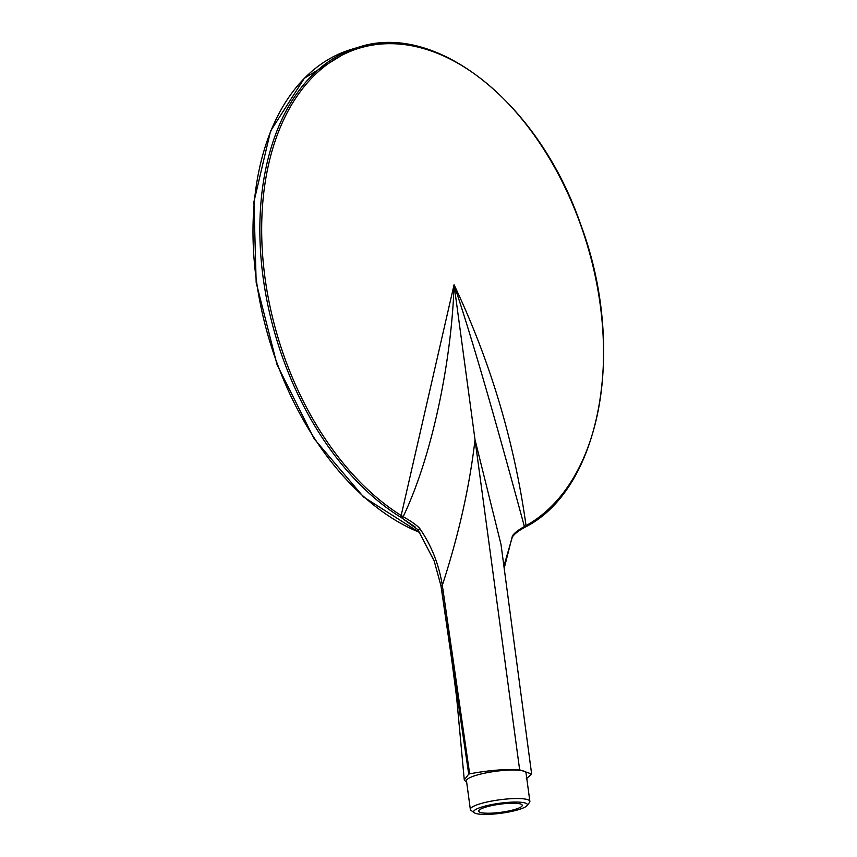 <?xml version="1.0" encoding="UTF-8"?>
<svg xmlns="http://www.w3.org/2000/svg" width="857" height="857" viewBox="0 0 857 857"><rect width="100%" height="100%" fill="white"/><g stroke="black" fill="none" stroke-linecap="round" stroke-linejoin="round"><path stroke-width="1.29" d="M531.629 773.989L501.002 544.409L475.024 439.759C469.54 486.797 458.634 535.304 442.319 585.267L441.012 585.802L468.725 774.128L469.657 773.828L442.319 585.267C438.87 564.324 431.425 545.513 419.973 528.833C417.68 525.866 412.078 521.817 403.165 516.675C433.942 452.25 451.95 355.012 454.06 284.76L519.653 769.832L531.629 773.989L526.294 778.809M469.657 773.828C488.972 770.272 505.63 768.943 519.653 769.832M524.527 527.484L525.577 526.926A1.468 1.125 61 0 1 525.405 526.991L524.527 527.484L526.048 525.63C514.307 441.537 490.311 361.247 454.06 284.76C478.302 357.144 505.737 458.077 524.398 526.541C517.553 530.387 513.525 533.654 512.304 536.343L504.184 568.384M419.973 528.833L417.873 529.669L434.178 560.96L440.959 585.749L452.067 662.065M466.701 782.505L464.28 779.924L468.725 774.128M529.872 801.359L526.016 772.821A30.038 5.581 172.3 0 0 508.072 770.132A30.038 5.581 172.3 0 0 476.417 775.231A30.038 5.581 172.3 0 0 466.487 780.866L470.343 809.404A30.038 5.581 -7.7 0 1 480.274 803.759A30.038 5.581 -7.7 0 1 511.929 798.66A30.038 5.581 -7.7 0 1 529.872 801.359A30.038 5.581 -7.7 0 1 529.476 802.473L527.001 805.612A27.103 5.046 -7.7 0 1 518.399 809.694A27.103 5.046 -7.7 0 1 474.242 812.747A27.103 5.046 -7.7 0 1 482.598 806.78A27.103 5.046 -7.7 0 1 513.461 802.088A27.103 5.046 -7.7 0 1 527.001 805.612M512.347 536.996L512.304 536.343M525.18 526.112L523.895 527.848M454.06 284.76L401.162 515.464L403.165 516.675L401.922 518.024L417.873 529.669M525.577 526.926C601.314 488.319 626.703 346.185 580.435 223.806C538.732 102.947 436.32 21.039 358.387 47.274A254.947 162.144 -106.7 0 0 261.246 260.689A254.947 162.144 -106.7 0 0 399.973 516.782L401.022 517.424L402.201 516.096M415.527 527.259L401.922 518.024M474.242 812.747L471.018 810.379A30.038 5.581 -7.7 0 1 470.343 809.404M515.014 809.415A21.982 4.092 172.3 0 0 522.277 805.291A21.982 4.092 172.3 0 0 509.144 803.32A21.982 4.092 172.3 0 0 485.983 807.048A21.982 4.092 172.3 0 0 478.72 811.172A21.982 4.092 172.3 0 0 491.843 813.143A21.982 4.092 172.3 0 0 515.014 809.415M443.112 590.334L441.751 590.784M525.587 526.916A1.468 1.125 61 0 0 526.048 525.63A253.811 161.427 73.3 0 0 600.061 303.614A253.811 161.427 73.3 0 0 462.362 65.893A253.811 161.427 73.3 0 0 399.18 44.05A253.811 161.427 73.3 0 0 261.674 230.919A253.811 161.427 73.3 0 0 401.162 515.464A1.468 0.921 -58.1 0 1 399.973 516.782M419.791 532.658L363.593 496.996L314.208 438.859L277.047 364.675L256.179 282.628L253.929 201.791L270.555 131.078L304.31 78.287L351.541 49.331L358.387 47.274A254.947 162.144 -106.7 0 1 397.98 43.268M351.541 49.331A254.947 162.144 73.3 0 0 256.607 281.974A254.947 162.144 73.3 0 0 419.619 532.401M524.698 527.409L523.927 527.837C518.399 530.826 514.543 533.868 512.357 536.964L504.762 563.038L504.205 568.555M451.864 660.672L456.652 697.737L464.28 779.924"/></g></svg>
